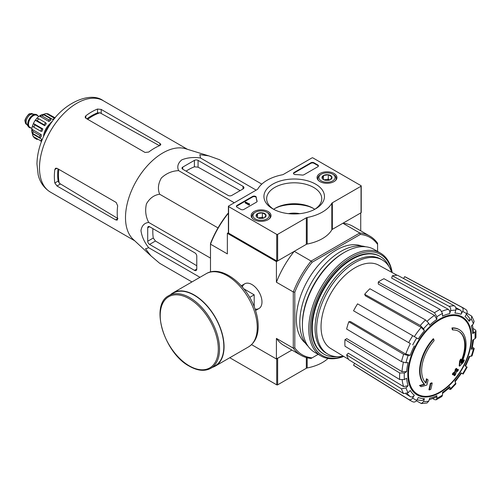 <?xml version="1.0" encoding="UTF-8"?>
<svg xmlns="http://www.w3.org/2000/svg" width="501" height="501" viewBox="0 0 501 501"><rect width="100%" height="100%" fill="white"/><g stroke="black" fill="none" stroke-linecap="round" stroke-linejoin="round"><path stroke-width="0.75" d="M251.558 344.638L276.414 358.992L291.895 350.049L277.642 358.284L277.642 384.837L306.33 368.273A2.167 1.252 0 0 1 307.176 367.966A39.022 22.532 0 0 0 327.992 358.459M459.336 329.689L458.878 329.42A32.521 18.775 -60 0 0 451.965 327.93L452.428 328.193A32.521 18.775 -60 0 1 459.336 329.689A32.521 18.775 -60 0 1 461.427 363.263A117.234 73.328 175.5 0 0 464.358 360.131L463.895 359.868A117.234 73.328 175.5 0 1 462.066 361.854M452.428 328.193A118.505 68.418 60 0 1 452.766 329.946L452.303 329.683A118.505 68.418 60 0 0 451.965 327.93M458.572 331.255A30.786 17.773 -60 0 1 460.945 361.54M452.766 329.946A30.786 17.773 -60 0 1 458.803 331.386A30.786 17.773 -60 0 1 460.82 363.087A117.015 61.416 -124.2 0 0 461.077 359.317L460.613 359.054A116.151 94.545 112.2 0 1 459.561 361.246A117.347 61.585 55.8 0 1 459.154 365.862L459.617 366.125A116.896 73.115 -4.5 0 0 463.293 362.367A113.583 92.453 -67.8 0 0 464.358 360.131M461.077 359.317A116.151 94.545 112.2 0 1 460.024 361.509L459.561 361.246M460.024 361.509A117.347 61.585 55.8 0 1 459.617 366.125M426.908 379.044A117.015 73.19 64.5 0 1 426.007 383.19A30.786 17.773 -60 0 1 434.06 340.749A118.505 68.418 -120 0 0 433.722 338.995L433.265 338.726A32.521 18.775 -60 0 0 424.266 384.186A117.234 61.529 -175.8 0 1 419.519 385.488A113.583 7.277 32.6 0 1 420.727 386.409L421.184 386.678A116.896 61.354 4.2 0 0 426.877 385.025A117.347 73.397 -115.5 0 0 428.092 379.946A116.151 7.44 -147.4 0 0 426.908 379.044L426.451 378.781A117.015 73.19 64.5 0 1 425.587 382.764M424.266 384.186L424.729 384.449A32.521 18.775 -60 0 1 433.722 338.995M424.729 384.449A117.234 61.529 -175.8 0 1 419.976 385.757L419.519 385.488M419.976 385.757A113.583 7.277 32.6 0 1 421.184 386.678M432.188 383.077A117.215 67.673 180 0 1 430.779 383.678L430.315 383.409A117.81 68.017 60 0 1 428.912 389.684L429.376 389.947A115.255 66.539 0 0 0 430.791 389.346A118.067 68.167 -120 0 0 432.188 383.077L431.73 382.808A117.215 67.673 180 0 1 430.315 383.409M430.779 383.678A117.81 68.017 60 0 1 429.376 389.947M454.401 375.719A115.255 66.539 0 0 0 455.434 374.898A117.81 68.017 -120 0 0 456.054 372.425A116.119 67.04 0 0 0 458.077 370.759A117.215 67.673 -120 0 0 458.359 369.506A116.514 67.266 180 0 1 456.336 371.172A117.81 68.017 -120 0 0 456.837 368.63L456.38 368.367A117.215 67.673 180 0 1 455.34 369.181A118.067 68.167 60 0 1 454.839 371.723A116.514 67.266 180 0 1 452.704 373.32A118.505 68.418 60 0 1 452.422 374.579L452.885 374.842A116.119 67.04 0 0 0 455.014 373.245A118.067 68.167 60 0 1 454.401 375.719L453.937 375.456A118.067 68.167 60 0 0 454.376 373.733M456.837 368.63A117.215 67.673 180 0 1 455.797 369.444L455.34 369.181M455.797 369.444A118.067 68.167 60 0 1 455.296 371.986L454.839 371.723M455.296 371.986A116.514 67.266 180 0 1 453.161 373.589L452.704 373.32M453.161 373.589A118.505 68.418 60 0 1 452.885 374.842M458.359 369.506L457.895 369.243A116.514 67.266 180 0 1 456.499 370.408M455.014 381.962L461.546 373.151L461.026 372.85L463.162 374.078L467.176 367.133L465.041 365.899A46.881 27.067 -60 0 0 469.111 356.518L472.036 355.923L474.215 348.59L471.278 349.216L472.105 348.796L473.608 339.578M471.278 349.216A46.881 27.067 -60 0 0 472.706 340.098L474.992 338.776L475.95 337.511L475.95 330.817L474.942 329.533L473.245 328.606M475.95 330.817L474.992 332.226L472.706 333.547L473.664 332.132L472.418 324.88M472.706 333.547A46.881 27.067 -60 0 0 471.278 326.076L473.395 323.846L474.128 321.341L471.798 316.2L466.919 313.244M471.798 316.2L471.222 319.049L469.111 321.279L469.681 318.417L466.425 314.202M469.111 321.279A46.881 27.067 -60 0 0 465.041 316.601L466.656 313.795C467.521 311.966 467.276 310.576 465.93 309.612M403.593 278.518L404.67 276.658L461.916 307.295C463.268 308.259 463.513 309.656 462.648 311.484L461.026 314.284C461.891 312.467 461.653 311.077 460.319 310.106L455.741 307.589M461.026 314.284A46.881 27.067 -60 0 0 454.939 313.1L455.816 310.157C456.217 308.24 455.722 306.794 454.338 305.823L397.569 275.274A51.271 29.603 -60 0 0 392.333 275.794L449.096 306.343A53.356 30.805 -60 0 1 454.338 305.823M449.096 306.343C450.487 307.313 450.975 308.754 450.574 310.676L449.698 313.62C450.098 311.716 449.616 310.276 448.245 309.299L391.644 278.105L392.333 275.794M449.698 313.62A46.881 27.067 -60 0 0 442.515 316.118L442.515 313.476L440.154 309.449L383.954 278.706A51.271 29.603 -60 0 0 378.286 281.982L434.486 312.724A53.356 30.805 -60 0 1 440.154 309.449M434.486 312.724L436.847 316.751L436.847 319.394L434.505 315.38L378.286 284.054L378.286 281.982M436.847 319.394A46.881 27.067 -60 0 0 429.664 325.187L428.787 323.251L425.543 319.939L369.907 288.745A51.271 29.603 -60 0 0 364.665 294.275L420.301 325.475A53.356 30.805 -60 0 1 425.543 319.939M420.301 325.475L423.545 328.788L424.422 330.723L421.197 327.416L365.354 295.79L364.665 294.275M424.422 330.723A46.881 27.067 -60 0 0 418.329 338.933L357.57 303.85A51.271 29.603 -60 0 0 353.556 310.802L408.716 342.646A53.356 30.805 -60 0 1 412.724 335.695M408.716 342.646L410.35 343.586A50.131 28.945 -60 0 0 405.779 354.119L410.25 355.259L408.14 355.472L403.649 354.32L348.815 321.736L350.468 321.573L405.779 354.119M348.815 321.736A51.271 29.603 -60 0 0 346.642 329.038L401.476 361.622L405.967 362.774L408.083 362.567A46.881 27.067 -60 0 0 406.655 371.686L404.363 373.007L399.698 372.976L344.976 339.672L346.767 338.638L402.009 371.667A50.131 28.945 -60 0 1 403.38 362.423M344.976 339.672A51.271 29.603 -60 0 0 344.976 346.222L399.698 379.526L404.363 379.551L406.655 378.236A46.881 27.067 -60 0 0 408.083 385.701L405.967 387.931L401.476 388.82L346.642 354.933L348.301 353.186L403.612 386.603A50.131 28.945 -60 0 1 402.19 380.109M346.642 354.933A51.271 29.603 -60 0 0 348.815 359.731L403.649 393.617L408.14 392.734L410.25 390.498A46.881 27.067 -60 0 0 414.321 395.183L412.705 397.982C411.553 399.648 410.225 400.136 408.716 399.447L353.556 365.191L354.633 363.325M412.724 401.764C414.233 402.447 415.561 401.965 416.713 400.299L418.329 397.5A46.881 27.067 -60 0 0 424.422 398.683L423.545 401.627L421.366 403.549L426.984 402.998L428.787 401.107L429.664 398.163A46.881 27.067 -60 0 0 436.847 395.665L436.847 398.308L436.102 399.836L434.486 399.604L432.833 398.602M436.102 399.836L441.901 396.491L442.515 395.032L442.515 392.389A46.881 27.067 -60 0 0 449.698 386.597L450.624 389.452L455.885 383.898L454.939 381.061A46.881 27.067 -60 0 0 461.026 372.85M474.215 348.59L473.163 347.431M449.096 389.114L450.624 389.452M449.698 386.597L449.748 387.517L442.515 393.429M436.847 395.665L436.095 397.199L429.188 399.748M421.366 403.549L416.369 400.806M424.422 398.683L422.23 400.606L416.951 399.892M414.321 395.183C413.181 396.836 411.853 397.331 410.35 396.66A50.131 28.945 -60 0 1 407.188 393.467M405.879 393.949L410.35 396.66M408.716 399.447A53.356 30.805 -60 0 0 410.156 400.443L355.015 366.206A51.271 29.603 -60 0 1 353.556 365.191M408.083 385.701L403.612 386.603M406.655 371.686L402.009 371.667M404.67 276.658A51.271 29.603 -60 0 1 406.273 277.41L463.5 308.046A53.356 30.805 -60 0 0 461.916 307.295M288.457 213.651A17.347 10.014 180 0 1 299.742 213.67M210.495 271.974L210.495 243.517A67.748 39.116 -60 0 1 227.767 213.601L228.393 213.238M228.393 232.708L227.36 233.309L227.36 253.894L210.495 244.162A68.831 39.742 -60 0 1 228.324 213.276L228.393 213.313M318.191 354.345L311.108 358.428A68.831 39.742 -60 0 1 301.02 355.315A68.831 39.742 -60 0 1 293.279 348.139L293.279 291.958A68.831 39.742 -60 0 1 311.108 261.071L294.244 251.333L276.414 261.628L227.36 233.309M312.079 357.871A67.748 39.116 -60 0 1 294.813 347.901L294.813 292.196A67.748 39.116 -60 0 1 312.079 262.28L311.108 261.071L359.762 232.984L342.897 223.246L360.733 212.95L360.733 230.829M255.04 309.029A14.26 8.235 -120 0 0 261.973 301.971A14.26 8.235 -120 0 0 251.884 284.505A14.26 8.235 -120 0 0 242.309 286.979M294.813 292.196L293.279 291.958L276.414 282.22L276.414 261.628M276.414 358.992L276.414 338.4A68.831 39.742 120 0 0 284.155 345.584L301.02 355.315M294.813 347.901L293.279 348.139L276.414 338.4M312.079 262.28L360.325 234.43L359.762 232.984A68.831 39.742 -60 0 1 369.851 236.096A68.831 39.742 -60 0 1 377.591 243.279L377.591 251.452M305.397 343.141A56.369 32.546 -60 0 1 308.021 279.877A56.369 32.546 -60 0 1 361.497 245.978M360.325 234.43A67.748 39.116 -60 0 1 377.591 244.4M369.851 236.096L352.992 226.358A68.831 39.742 120 0 0 342.897 223.246M294.244 251.333A68.831 39.742 120 0 0 276.414 282.22M336.954 356.656A56.369 32.546 -60 0 1 323.934 354.151A56.369 32.546 -60 0 1 323.928 289.064A56.369 32.546 -60 0 1 380.297 256.518A56.369 32.546 -60 0 1 388.976 266.551M343.235 356.105A54.371 31.394 -60 0 1 327.873 354.126A54.371 31.394 -60 0 1 327.873 291.338A54.371 31.394 -60 0 1 382.244 259.944A54.371 31.394 -60 0 1 391.644 272.256M348.596 359.355L330.716 348.514A48.102 27.768 -60 0 1 321.154 329.752A48.102 27.768 -60 0 1 340.605 279.827A48.102 27.768 -60 0 1 378.812 265.211L397.136 275.274M327.873 354.126L326.339 353.236A54.371 31.394 -60 0 1 326.339 290.455A54.371 31.394 -60 0 1 380.71 259.061L382.244 259.944M182.746 169.225L228.124 195.428A2.599 1.503 0 0 0 231.806 195.428L242.998 188.965A3.25 1.879 0 0 0 243.949 187.637A3.25 1.879 0 0 0 242.998 186.309L198.077 160.376A2.599 1.503 0 0 0 194.401 160.376L182.746 167.102A2.599 1.503 0 0 0 181.988 168.167A2.599 1.503 0 0 0 182.746 169.225L182.746 167.102M261.798 184.124L219.482 159.694L208.748 155.861L199.849 154.652L200.525 158.003C193.662 156.982 187.424 157.596 181.813 159.844C177.924 163.088 176.866 166.683 178.632 170.641L234.274 202.767M200.525 158.003L256.168 190.123M178.632 170.641C172.112 170.891 166.37 173.333 161.391 177.955C158.134 183.585 157.564 189.009 159.669 194.225C154.089 195.021 149.674 198.227 146.436 203.857C144.921 210.489 145.685 216.683 148.722 222.444C144.407 222.895 141.821 225.613 140.963 230.604C141.827 236.597 144.413 242.302 148.722 247.726L145.484 248.822L150.983 255.911L159.669 263.294L191.952 281.938M148.722 247.726L199.968 277.31M148.722 222.444L210.495 258.109M159.669 194.225L218.01 227.911M149.561 244.419L194.476 270.346A3.25 1.879 -120 0 0 196.104 270.509A3.25 1.879 -120 0 0 196.774 269.018L196.774 256.099A2.599 1.503 -120 0 0 194.933 252.911L149.561 226.715A2.599 1.503 -120 0 0 148.258 226.584A2.599 1.503 -120 0 0 147.72 227.773L147.72 241.231A2.599 1.503 -120 0 0 149.561 244.419L155.442 241.019L153.281 238.019A50.588 29.208 120 0 1 152.893 228.638M52.267 121.624L50.864 122.432L49.799 125.175M50.864 122.432L51.446 122.77M87.675 119.326A48.215 27.837 -60 0 1 99.931 112.781L97.513 112.9A48.127 27.787 120 0 0 86.867 118.862M99.931 112.781L158.817 145.315M58.003 168.862A48.127 27.787 120 0 0 58.16 181.061L59.268 183.222A48.215 27.837 -60 0 1 58.805 169.332M117.954 218.586L59.268 183.222M85.865 118.28L145.033 152.448L148.716 152.054A52.793 30.48 -60 0 1 159.907 145.515L160.859 144.501L159.907 143.33L101.189 109.431L97.513 109.043A52.793 30.48 120 0 0 85.865 115.769L85.101 117.096L85.865 118.28L85.865 115.769M56.995 185.984L115.706 219.883L117.196 220.121L117.597 218.793A52.793 30.48 -60 0 1 117.672 205.83L116.169 202.448L56.995 168.286L55.586 168.217L54.816 169.538A52.793 30.48 120 0 0 54.816 182.997L56.995 185.984L60.289 184.08M150.738 255.685L133.197 239.378A52.793 30.48 -60 0 1 126.772 205.717A52.793 30.48 -60 0 1 185.533 148.728L208.516 155.792M186.084 171.154A50.588 29.208 120 0 1 194.401 166.802L198.077 167.171L240.161 190.599M196.774 265.749L155.442 241.019M254.189 306.737L254.189 294.82L243.868 288.864M249.686 297.419L254.189 294.82M210.852 368.279L215.142 365.805A41.952 24.223 -120 0 0 215.142 317.358A41.952 24.223 -120 0 0 173.196 293.141L168.9 295.621C149.58 304.808 164.159 353.111 189.441 366.244C197.632 370.865 204.771 371.548 210.852 368.279A41.952 24.223 -120 0 0 210.852 319.838A41.952 24.223 -120 0 0 168.9 295.621M212.53 367.314A42.278 24.411 -120 0 0 215.305 366.081A42.278 24.411 -120 0 0 215.305 317.265A42.278 24.411 -120 0 0 173.033 292.86A42.278 24.411 -120 0 0 170.578 294.651M229.777 357.733L276.721 384.837A0.651 0.376 0 0 0 277.642 384.837M276.721 358.284A0.651 0.376 0 0 0 277.642 358.284M317.803 166.752A2.167 1.252 0 0 0 318.442 165.862A2.167 1.252 0 0 0 317.803 164.979L313.977 162.769A2.167 1.252 0 0 0 310.908 162.769L294.112 172.463A2.167 1.252 0 0 0 293.48 173.346A2.167 1.252 0 0 0 295.571 174.599A37.938 21.906 0 0 1 302.028 175.056A2.167 1.252 0 0 0 304.007 174.717L317.803 166.752M306.33 217.803A2.167 1.252 0 0 1 307.176 217.503A39.022 22.532 0 0 0 331.825 203.274A2.167 1.252 0 0 1 332.345 202.786L361.039 186.222A0.651 0.376 0 0 0 361.039 185.689L312.9 157.896A0.651 0.376 0 0 0 311.979 157.896L283.29 174.461A2.167 1.252 0 0 1 282.445 174.768A39.022 22.532 0 0 0 257.796 188.996A2.167 1.252 0 0 1 257.276 189.484L228.588 206.049A0.651 0.376 0 0 0 228.588 206.581L276.721 234.368A0.651 0.376 0 0 0 277.642 234.368L306.33 217.803L306.33 244.356L277.642 260.921A0.651 0.376 0 0 1 276.721 260.921L228.588 233.128A0.651 0.376 0 0 1 228.393 232.865L228.393 206.312M272.788 208.848L272.788 208.848A30.273 17.479 180 0 1 272.788 184.13A30.273 17.479 180 0 1 315.605 184.13A30.273 17.479 180 0 1 315.605 208.848A30.273 17.479 180 0 1 272.788 208.848M268.116 219.663A9.945 5.743 180 0 1 257.339 220.922A9.945 5.743 180 0 1 251.139 215.674A9.945 5.743 180 0 1 261.084 209.863A9.945 5.743 180 0 1 271.028 215.674A9.945 5.743 180 0 1 268.116 219.663M334.035 181.606A9.945 5.743 180 0 1 323.258 182.865A9.945 5.743 180 0 1 317.058 177.617A9.945 5.743 180 0 1 327.003 171.805A9.945 5.743 180 0 1 336.948 177.617A9.945 5.743 180 0 1 334.035 181.606M256.28 197.281A2.167 1.252 0 0 0 254.909 196.16A2.167 1.252 0 0 0 252.585 196.442L237.017 205.429A2.167 1.252 0 0 0 236.384 206.312A2.167 1.252 0 0 0 237.017 207.195L240.849 209.412A2.167 1.252 0 0 0 243.918 209.412L256.487 202.154A2.167 1.252 0 0 0 257.119 201.264A2.167 1.252 0 0 0 257.076 201.007A37.938 21.906 0 0 1 256.28 197.281L256.28 197.814A37.938 21.906 0 0 0 257.069 201.534L257.076 201.007M307.176 217.503L307.176 244.056A2.167 1.252 0 0 0 306.33 244.356M307.176 244.056A39.022 22.532 0 0 0 331.825 229.827A2.167 1.252 0 0 1 332.345 229.339L361.039 212.775A0.651 0.376 0 0 0 361.227 212.505L361.227 185.959M279.564 206.487A32.196 18.587 180 0 1 308.835 206.487M273.796 209.405A27.555 15.907 180 0 1 266.651 199.06A27.555 15.907 180 0 1 294.2 182.802A27.555 15.907 180 0 1 321.748 199.06A27.555 15.907 180 0 1 314.597 209.405M273.627 209.293A26.772 15.456 180 0 1 275.268 208.253A26.772 15.456 180 0 1 313.131 208.253A26.772 15.456 180 0 1 314.772 209.293M274.654 208.623A28.557 16.489 180 0 1 313.739 208.623M249.279 203.926L245.603 202.066L245.139 202.329L249.129 204.633L249.586 204.364L249.279 204.189M249.511 204.32L249.511 203.788M249.129 204.633L249.129 205.16L245.139 202.861L245.139 202.329M249.129 205.16L249.586 204.364M256.28 197.814A2.167 1.252 0 0 0 254.909 196.693A2.167 1.252 0 0 0 252.585 196.968L237.017 205.961A2.167 1.252 0 0 0 236.428 206.581M318.392 166.132A2.167 1.252 0 0 0 317.803 165.512L313.977 163.301A2.167 1.252 0 0 0 310.908 163.301L294.112 172.995A2.167 1.252 0 0 0 293.53 173.615M322.168 178.293L323.464 175.507L328.299 174.755L331.837 176.797L330.547 179.59A5.004 2.893 180 0 1 325.706 180.341A5.004 2.893 180 0 1 323.464 179.59A5.004 2.893 180 0 1 322.168 178.293A5.004 2.893 180 0 1 323.464 175.507A5.004 2.893 180 0 1 328.299 174.755A5.004 2.893 180 0 1 331.837 176.797A5.004 2.893 180 0 1 330.547 179.59M332.752 180.867A8.129 4.697 180 0 1 321.254 180.867A8.129 4.697 180 0 1 321.254 174.229A8.129 4.697 180 0 1 332.752 174.229A8.129 4.697 180 0 1 332.752 180.867M318.611 180.629A9.212 5.317 180 0 1 317.791 178.431A9.212 5.317 180 0 1 320.49 174.674L321.254 174.229M332.752 174.229L333.522 174.674A9.212 5.317 180 0 1 336.221 178.431A9.212 5.317 180 0 1 335.394 180.629M329.696 179.984L328.299 179.183L325.882 179.552A4.334 2.505 180 0 1 329.664 179.997M324.341 179.997A4.334 2.505 180 0 1 325.882 179.552L323.978 179.853M328.299 179.183L328.299 174.755M323.464 179.546L323.464 175.507M256.249 216.357L257.545 213.564L262.38 212.812L265.918 214.86L264.628 217.647A5.004 2.893 180 0 1 259.787 218.398A5.004 2.893 180 0 1 257.545 217.647A5.004 2.893 180 0 1 256.249 216.357A5.004 2.893 180 0 1 257.545 213.564A5.004 2.893 180 0 1 262.38 212.812A5.004 2.893 180 0 1 265.918 214.86A5.004 2.893 180 0 1 264.628 217.647M266.833 218.924A8.129 4.697 180 0 1 255.335 218.924A8.129 4.697 180 0 1 255.335 212.286A8.129 4.697 180 0 1 266.833 212.286A8.129 4.697 180 0 1 266.833 218.924M252.692 218.686A9.212 5.317 180 0 1 251.871 216.488A9.212 5.317 180 0 1 254.571 212.731L255.335 212.286M266.833 212.286L267.603 212.731A9.212 5.317 180 0 1 270.302 216.488A9.212 5.317 180 0 1 269.475 218.686M263.776 218.041L262.38 217.24L259.963 217.616A4.334 2.505 180 0 1 263.745 218.054M258.422 218.054A4.334 2.505 180 0 1 259.963 217.616L258.059 217.91M262.38 217.24L262.38 212.812M257.545 217.603L257.545 213.564M343.58 356.317A58.316 33.673 -60 0 1 310.382 325.681A58.316 33.673 -60 0 1 348.865 259.023A58.316 33.673 -60 0 1 391.995 272.45M323.64 353.982A56.369 32.546 -60 0 1 311.672 328.011A56.369 32.546 -60 0 1 351.533 258.973A56.369 32.546 -60 0 1 380.008 256.355M343.761 356.424A59.406 34.3 -60 0 1 321.066 356.004A59.406 34.3 -60 0 1 321.066 287.411A59.406 34.3 -60 0 1 380.466 253.111A59.406 34.3 -60 0 1 392.183 272.557M321.066 356.004L314.703 352.328A59.406 34.3 -60 0 1 302.397 325.136A59.406 34.3 -60 0 1 344.406 252.379A59.406 34.3 -60 0 1 374.103 249.442L380.466 253.111M302.397 325.136L302.397 323.984A57.997 33.486 -60 0 1 343.404 252.955L344.406 252.379M308.134 346.291A57.997 33.486 -60 0 1 311.804 282.063A57.997 33.486 -60 0 1 365.592 246.774M36.786 114.779A7.371 4.258 120 0 0 36.636 114.685A7.371 4.258 120 0 0 35.565 114.353L32.578 114.078A6.068 3.507 120 0 0 28.281 116.551A6.068 3.507 120 0 0 26.133 122.087A6.068 3.507 120 0 0 26.71 124.235L28.438 126.69A7.371 4.258 120 0 0 29.265 127.454A7.371 4.258 120 0 0 29.421 127.536M35.565 114.353A7.371 4.258 120 0 0 30.348 117.353A7.371 4.258 120 0 0 27.737 124.079A7.371 4.258 120 0 0 28.438 126.69M37.97 115.956A7.371 4.258 120 0 0 36.942 114.861A7.371 4.258 120 0 0 31.262 116.833A7.371 4.258 120 0 0 28.043 124.254A7.371 4.258 120 0 0 29.572 127.63A7.371 4.258 120 0 0 31.031 127.974M34.149 137.662L34.782 138.163A14.091 8.135 -60 0 1 33.861 136.854L32.784 135.721L32.502 133.886L41.959 139.347A12.143 7.008 120 0 0 42.165 139.716M32.108 132.853A12.143 7.008 120 0 0 32.502 133.886M31.738 131.976L32.991 133.61A14.091 8.135 -60 0 1 32.991 131.487L31.82 129.208L41.276 134.669L39.892 135.47A14.091 8.135 120 0 0 39.892 137.593L32.991 133.61M31.738 129.596L31.82 129.208A12.143 7.008 120 0 1 32.465 125.983M33.861 127.241L32.477 125.92L33.423 123.496L42.879 128.957L41.683 128.851A14.091 8.135 120 0 0 40.763 131.218L33.861 127.241A14.091 8.135 -60 0 1 34.782 124.868L33.423 123.496A12.143 7.008 120 0 1 35.289 120.259L36.917 118.23L38.752 118.775L45.647 122.758A14.091 8.135 120 0 0 44.057 124.736L37.155 120.754A14.091 8.135 -60 0 1 38.752 118.775M44.057 124.736L44.752 125.726L35.289 120.259L37.155 120.754M50.733 118.818A14.091 8.135 120 0 0 48.891 119.877L41.996 115.894L39.435 116.019L48.891 121.48A12.143 7.008 120 0 1 50.733 120.415L50.733 118.818L43.837 114.835L41.796 114.566L39.435 116.019A12.143 7.008 120 0 0 36.961 118.192M55.091 117.998A14.091 8.135 120 0 0 53.976 117.948L47.081 113.965L45.56 113.595L43.825 114.272A12.143 7.008 120 0 0 42.735 114.441M55.191 117.873L47.921 113.808M39.892 135.47L32.991 131.487M41.683 128.851L34.782 124.868M34.782 138.163L37.155 139.535M41.959 139.347L40.763 140.837A14.091 8.135 120 0 0 41.358 141.777M40.763 140.837L33.861 136.854M50.526 123.302A12.143 7.008 120 0 0 43.543 136.51M40.763 131.218L41.959 131.331A12.143 7.008 120 0 1 42.879 128.957M44.752 125.726A12.143 7.008 120 0 1 46.343 123.741L45.647 122.758M48.891 119.877L48.891 121.48M43.825 114.272L53.288 119.733L53.976 117.948M53.707 119.72A12.143 7.008 120 0 0 53.288 119.733M39.892 137.593L41.276 136.792A12.143 7.008 120 0 1 41.226 135.758A12.143 7.008 120 0 1 41.276 134.669M44.633 134.212A13.659 7.884 -60 0 1 49.918 124.881M439.79 392.089A44.257 25.551 -60 0 1 408.497 374.022A44.257 25.551 -60 0 1 439.79 319.82A44.257 25.551 -60 0 1 471.084 337.887A44.257 25.551 -60 0 1 439.79 392.089M471.541 337.492A45.059 26.014 -60 0 1 423.746 396.955A45.059 26.014 -60 0 1 423.746 333.228A45.059 26.014 -60 0 1 471.541 337.492M473.395 349.009A50.1 28.926 -60 0 1 471.222 356.311M474.992 332.226A50.1 28.926 -60 0 1 474.992 338.776M471.222 319.049A50.1 28.926 -60 0 1 473.395 323.846M462.648 311.484A50.1 28.926 -60 0 1 466.656 313.795M450.574 310.676A50.1 28.926 -60 0 1 455.816 310.157M436.847 316.751A50.1 28.926 -60 0 1 442.515 313.476M423.545 328.788A50.1 28.926 -60 0 1 428.787 323.251M412.705 344.945A50.1 28.926 -60 0 1 416.713 338M410.25 355.259A46.881 27.067 -60 0 1 414.321 345.878M405.967 362.774A50.1 28.926 -60 0 1 408.14 355.472M404.363 379.551A50.1 28.926 -60 0 1 404.363 373.007M408.14 392.734A50.1 28.926 -60 0 1 405.967 387.931M416.713 400.299A50.1 28.926 -60 0 1 412.705 397.982M428.787 401.107A50.1 28.926 -60 0 1 423.545 401.627M442.515 395.032A50.1 28.926 -60 0 1 436.847 398.308M455.816 382.996A50.1 28.926 -60 0 1 450.574 388.525M466.656 366.832A50.1 28.926 -60 0 1 462.648 373.784M441.907 311.315A50.131 28.945 -60 0 1 448.245 309.299M427.184 321.185A50.131 28.945 -60 0 1 434.505 315.38M414.358 336.641A50.131 28.945 -60 0 1 421.197 327.416M455.973 308.96A50.131 28.945 -60 0 1 460.319 310.106M401.476 361.622A53.356 30.805 -60 0 1 403.649 354.32M399.698 379.526A53.356 30.805 -60 0 1 399.698 372.976M403.649 393.617A53.356 30.805 -60 0 1 401.476 388.82M50.419 192.115A52.793 30.48 -60 0 1 50.419 131.156A52.793 30.48 -60 0 1 103.212 100.676C89.785 90.618 60.339 103.932 47.113 129.559C40.6 141.044 37.218 152.498 36.949 163.927L38.157 174.774C39.26 179.558 42.19 187.011 50.419 192.115L134.694 240.768M159.907 145.515L159.907 143.33M101.189 113.239L101.189 109.431M97.513 112.9L97.513 109.043M54.816 169.538L56.995 168.286M54.816 182.997L58.16 181.061M115.706 219.883L117.597 218.793M242.998 188.965L242.998 186.309M198.077 167.171L198.077 160.376M194.401 166.802L194.401 160.376M194.476 270.346L196.774 269.018M147.72 227.773L149.561 226.715M147.72 241.231L153.281 238.019M189.265 365.849A41.082 23.722 -120 0 0 214.422 330.059A41.082 23.722 -120 0 0 164.103 301.007A41.082 23.722 -120 0 0 189.265 365.849M215.305 366.081L248.496 346.924A42.278 24.411 -120 0 0 248.496 298.108A42.278 24.411 -120 0 0 206.218 273.696L173.033 292.86M276.721 358.81L276.721 384.837M306.33 357.557L306.33 368.273M307.176 357.783L307.176 367.966M228.588 206.581L228.588 233.128M276.721 234.368L276.721 260.921M277.642 234.368L277.642 260.921M331.825 203.274L331.825 229.827M332.345 202.786L332.345 229.339M361.039 186.222L361.039 212.775M237.017 205.961L237.017 205.429M252.585 196.968L252.585 196.442M317.803 165.512L317.803 164.979M313.977 163.301L313.977 162.769M310.908 163.301L310.908 162.769M294.112 172.995L294.112 172.463M25.207 121.555A6.068 3.507 120 0 0 26.465 124.336L25.05 121.336C24.004 119.858 29.208 112.825 29.759 113.827L32.534 113.821A6.068 3.507 120 0 0 27.856 115.443A6.068 3.507 120 0 0 25.207 121.555M37.6 115.744A7.152 4.133 120 0 0 31.914 116.389A7.152 4.133 120 0 0 28.2 124.167A7.152 4.133 120 0 0 30.661 127.755M38.84 116.457L36.88 115.324A6.939 4.008 120 0 0 31.532 117.184A6.939 4.008 120 0 0 28.507 124.167A6.939 4.008 120 0 0 29.941 127.342L31.901 128.475M41.996 115.894A14.091 8.135 -60 0 1 43.837 114.835M47.081 113.965A14.091 8.135 -60 0 1 48.672 114.103M465.561 366.2L469.925 356.136M380.297 256.518L379.714 256.18M323.934 354.151L323.352 353.812M466.224 309.8L463.5 308.046M410.156 400.443L413.037 401.921M187.487 149.329L103.212 100.676M244.757 283.798L241.275 285.808M259.017 308.497L255.535 310.507M248.496 346.924C254.79 342.922 258.028 336.259 258.197 326.921C258.272 321.291 257.238 315.373 255.09 309.173C246.987 284.524 221.617 264.259 206.218 273.696M317.791 178.431L317.791 179.709M336.221 178.431L336.221 179.709M251.871 216.488L251.871 217.766M270.302 216.488L270.302 217.766M26.465 124.336L26.991 124.636M32.534 113.821L33.06 114.122M34.149 137.669L32.778 135.727M31.732 131.976L31.732 129.596M45.56 113.589L47.921 113.802"/></g></svg>
